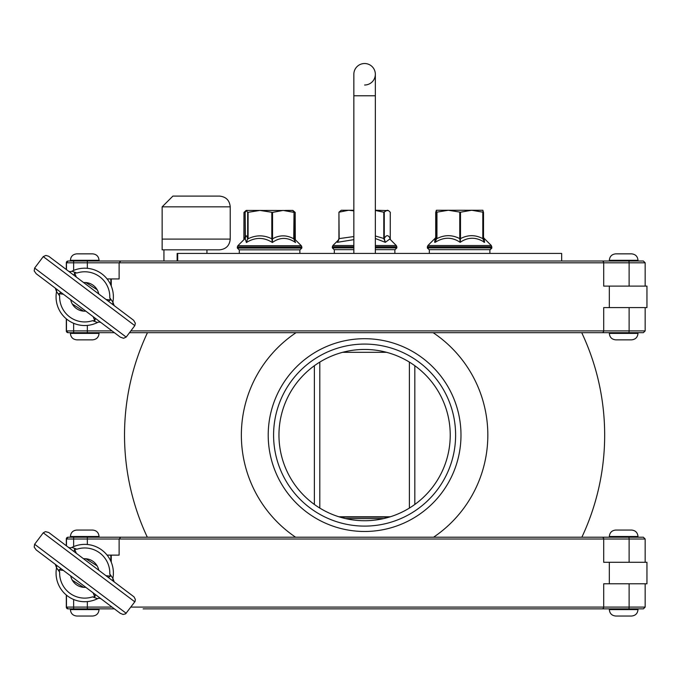 <?xml version="1.0" encoding="UTF-8"?>
<svg xmlns="http://www.w3.org/2000/svg" width="681" height="681" viewBox="0 0 681 681"><rect width="100%" height="100%" fill="white"/><g stroke="black" fill="none" stroke-linecap="round" stroke-linejoin="round"><path stroke-width="1.02" d="M111.267 555.126L111.267 562.225M645.162 562.293L645.162 539.003L603.707 539.003L603.707 562.293L646.95 562.293L646.95 583.796L603.707 583.796L603.707 607.086A1.788 1.728 90 0 1 601.978 608.874L643.366 608.874L645.162 607.086L629.116 607.086L629.116 583.796M609.359 608.874L637.995 608.874L637.995 609.597C637.612 613.513 635.458 615.658 631.542 616.041L615.794 616.041C611.861 615.658 609.708 613.513 609.325 609.597L637.995 609.597C637.612 613.513 635.458 615.658 631.542 616.041M581.727 332.686A240.07 240.07 0 0 1 581.863 537.215L609.325 537.215L609.325 536.5L637.995 536.5L637.995 537.215L609.359 537.215M609.325 537.215L609.325 536.5C609.708 532.576 611.861 530.431 615.777 530.048L631.542 530.048C635.458 530.431 637.612 532.576 637.995 536.5C637.612 532.576 635.458 530.431 631.542 530.048M101.222 598.948L101.222 598.948A3.584 3.584 0 0 0 97.553 598.676A28.662 28.662 0 0 1 67.462 595.935A28.662 28.662 0 0 0 97.553 598.676L92.531 596.879L94.812 596.931L95.417 594.573M67.462 595.935A28.662 28.662 0 0 1 56.549 567.758L59.656 572.1L58.975 569.92L61.086 568.686M56.549 567.758L55.272 564.311A3.584 3.584 0 0 1 56.549 567.758A3.584 3.584 0 0 0 55.272 564.311M126.189 613.275L34.629 544.255L34.195 547.107L36.195 549.925L120.299 613.326L123.099 614.458L125.61 613.845L135.034 601.493L135.349 599.433L134.021 596.862L48.709 532.465L45.414 531.64L43.252 532.814L134.812 601.834M63.367 570.414L58.975 569.92M94.812 596.931L93.127 592.845M106.074 575.683L110.467 576.169L109.786 573.989L112.893 578.331A28.662 28.662 0 0 0 71.888 547.413L76.91 549.209L74.629 549.158L76.306 553.244M68.219 547.141L68.219 547.141A3.584 3.584 0 0 0 71.888 547.413M74.621 549.158L74.025 551.516M112.893 578.331L114.17 581.778A3.584 3.584 0 0 1 112.893 578.331A3.584 3.584 0 0 0 114.17 581.778M34.629 544.255L43.252 532.814M108.356 577.403L110.467 576.177M85.9 558.76L97.136 565.877M98.762 570.167A14.335 14.335 0 0 0 83.618 558.752L84.716 558.709M70.679 575.922A14.335 14.335 0 0 0 85.823 587.337L84.716 587.38M83.542 587.328L72.305 580.212M292.762 210.429L294.03 212.387L283.134 210.429L272.536 212.387L259.955 210.429L247.671 212.387L246.292 210.429L292.983 210.489M246.403 210.429L245.134 212.387L245.134 238.461L246.403 242.504C255.23 237.073 263.879 237.073 272.357 242.504C279.823 237.073 287.544 237.073 295.528 242.504L293.647 237.924M294.098 239.576L294.03 212.404L293.732 238.81L295.528 242.504L293.732 238.81C286.658 234.877 279.593 234.877 272.536 238.81L271.821 238.81L272.357 242.504L272.536 238.81L272.536 212.387M294.115 238.546L301.308 245.73L237.856 245.73L237.337 246.999L301.828 246.999L301.828 248.054L237.337 248.054L239.125 249.842L299.895 249.842M247.671 212.387L247.671 238.81L246.403 242.504L247.671 238.81C246.828 234.877 245.977 234.877 245.134 238.81M239.303 249.842L239.303 253.426L239.303 249.842L299.861 249.842L299.861 253.426M435.712 212.387L435.712 237.618L435.712 212.387L436.342 210.429M482.872 210.429L483.51 212.387L483.178 236.979M483.51 212.395L483.51 237.618L483.178 212.387M427.362 246.999L427.362 248.054L429.328 249.842L429.328 253.426L429.328 249.663L429.813 249.663M436.317 210.25L482.906 210.25L483.152 212.208L471.652 210.25L460.492 212.208L448.362 210.25L436.581 212.208L436.317 210.25L436.061 236.92L436.061 212.208M434.657 242.325C435.278 236.894 435.465 236.894 435.219 242.325C443.74 236.894 452.056 236.894 460.169 242.325C468.068 236.894 476.198 236.894 484.566 242.325L483.152 238.631L482.803 212.208L482.803 238.631L484.566 242.325C483.944 236.894 483.757 236.894 484.004 242.325M429.149 249.663L490.065 249.663L491.861 247.875L427.362 247.875L429.149 249.663M436.581 212.208L436.581 238.631L435.219 242.325L436.581 238.631C436.41 234.698 436.24 234.698 436.061 238.631L436.215 236.392L435.261 238.171L427.889 245.552L491.333 245.552L491.861 247.875M459.777 212.208L459.777 238.631L460.169 242.325L460.492 238.631L459.777 238.631C452.158 234.698 444.548 234.698 436.947 238.631L436.955 212.208M483.152 212.217L482.803 238.631C475.364 234.698 467.924 234.698 460.492 238.631L460.492 212.208M285.39 210.429L292.873 210.429L295.171 212.387L293.886 211.995M243.968 212.421L243.875 239.721L243.994 212.387L246.037 210.599M295.171 212.387L295.052 239.482M301.308 245.73L301.828 246.999L301.308 245.73L295.29 239.721L295.196 238.81L294.03 238.282M162.146 239.091L162.146 249.842L219.478 249.842C226.007 249.203 229.591 245.62 230.229 239.091L162.146 239.091L162.146 206.845L162.146 239.091M172.897 196.094L219.478 196.094L172.897 196.094L162.146 206.845L230.229 206.845C229.591 200.316 226.007 196.732 219.478 196.094M163.934 261.019L163.934 249.842L206.939 249.842L206.939 253.426M345.531 518.582L383.667 518.582M339.93 517.1L389.26 517.1M386.57 352.324L342.628 352.324M414.823 504.459L414.823 365.731L414.823 504.459M338.917 516.785L390.281 516.785M561.672 261.019L561.672 253.426L177.137 253.426L177.137 261.019M277.388 409.068A91.016 91.016 0 0 0 385.659 523.638A91.016 91.016 0 0 0 430.741 372.575A91.016 91.016 0 0 0 277.388 409.068M282.538 410.6A85.636 85.636 0 0 1 449.835 443.357A85.636 85.636 0 0 1 364.599 520.727A85.636 85.636 0 0 1 282.538 410.6M295.622 537.215A123.227 123.227 0 0 1 296.048 332.686M433.142 332.686A123.227 123.227 0 0 1 433.567 537.215M111.267 278.938L111.267 286.037M645.162 286.105L645.162 262.815L603.707 262.815L603.707 286.105L646.95 286.105L646.95 307.599L603.707 307.599L603.707 330.889A1.788 1.728 90 0 1 601.978 332.686L643.366 332.686L645.162 330.889L629.116 330.889L629.116 307.599M609.359 332.686L637.995 332.686L637.995 333.401C637.612 337.316 635.458 339.47 631.542 339.853L615.794 339.853C611.861 339.47 609.708 337.316 609.325 333.401L637.995 333.401C637.612 337.316 635.458 339.47 631.542 339.853M579.991 261.019L609.325 261.019L609.325 260.304L637.995 260.304L637.995 261.019L609.359 261.019M615.777 253.851C611.861 254.234 609.708 256.388 609.325 260.304C609.708 256.388 611.861 254.234 615.777 253.851L631.542 253.851C635.458 254.234 637.612 256.388 637.995 260.304C637.612 256.388 635.458 254.234 631.542 253.851M120.299 337.138L123.567 338.287L126.189 337.086L34.629 268.067L34.195 270.91L36.195 273.736L120.299 337.138L95.417 318.376L94.812 320.742L92.531 320.691L97.553 322.488A28.662 28.662 0 0 1 56.549 291.57L59.656 295.912L58.975 293.724L61.086 292.498M101.222 322.76L101.222 322.76A3.584 3.584 0 0 0 97.553 322.488M56.549 291.57L55.272 288.114A3.584 3.584 0 0 1 56.549 291.57A3.584 3.584 0 0 0 55.272 288.114M63.367 294.218L58.975 293.724M94.812 320.742L93.127 316.656M106.074 299.487L110.467 299.98L109.786 297.801L112.893 302.134A28.662 28.662 0 0 0 71.888 271.225L76.91 273.021L74.629 272.962L76.306 277.048M68.219 270.944L68.219 270.944A3.584 3.584 0 0 0 71.888 271.225M74.621 272.962L74.025 275.328M112.893 302.134L114.17 305.59A3.584 3.584 0 0 1 112.893 302.134A3.584 3.584 0 0 0 114.17 305.59M34.629 268.067L43.252 256.618L134.812 325.646L126.189 337.086M108.356 301.215L110.467 299.98M134.812 325.646L135.349 323.245L133.646 320.3L91.194 288.267L48.709 256.269L45.874 255.418L43.252 256.618M85.9 282.572L97.136 289.689M98.762 293.979A14.335 14.335 0 0 0 83.618 282.564L84.716 282.521M70.679 299.734A14.335 14.335 0 0 0 85.823 311.14L84.716 311.183M83.542 311.14L72.305 304.024M110.824 285.016L110.824 278.938M66.312 262.815L66.312 269.514L66.312 262.815L68.109 261.019A1.788 1.788 -90 0 0 66.312 262.815L66.474 269.642L66.474 262.815A1.788 1.788 0 0 1 68.27 261.019L643.366 261.019L645.162 262.815L643.366 261.019M143.129 332.686L601.978 332.686M114.391 332.686L73.642 332.686L73.642 330.889L66.474 330.889L66.474 318.963L66.474 330.889A1.788 1.788 0 0 0 68.27 332.686L73.642 332.686M66.312 330.889L66.312 318.827L66.312 330.889L68.109 332.686A1.788 1.788 90 0 1 66.312 330.889L66.474 330.889A1.788 1.788 0 0 0 68.27 332.686A1.788 1.788 0 0 1 66.474 330.889M143.521 332.686L129.501 332.686M609.316 286.105L609.316 307.599M107.096 278.938L119.124 278.938L119.124 262.815L87.338 262.815L87.338 268.305M120.809 261.019L119.124 262.815L603.707 262.815A1.788 1.728 -90 0 0 601.978 261.019M66.474 262.815A1.788 1.788 0 0 1 68.27 261.019A1.788 1.788 0 0 0 66.474 262.815L73.642 262.815L73.642 270.417M76.859 253.851L92.599 253.851C96.523 254.234 98.668 256.388 99.051 260.304L70.39 260.304C70.773 256.388 72.918 254.234 76.834 253.851L76.859 253.851M76.859 339.853L92.599 339.853L76.859 339.853M353.848 210.863L348.638 210.25L338.942 212.208L341.309 210.25L353.848 210.25L353.848 74.263A10.751 10.751 0 0 1 364.599 63.52A10.751 10.751 0 0 1 375.342 74.263A10.751 10.751 0 0 1 364.599 85.014M375.342 95.766L353.848 95.766L353.848 74.263A10.751 10.751 0 0 1 364.599 63.52A10.751 10.751 0 0 1 375.342 74.263L375.342 253.426M375.342 210.25L388.519 210.616L387.268 210.25L383.795 212.208L375.342 210.463M338.746 239.848L337.308 242.325L339.147 238.631L338.942 212.208M390.273 212.251L390.256 238.631L390.256 212.208L388.519 210.616M353.848 247.875L332.345 247.875L334.141 249.663L353.848 249.663M375.342 249.663L395.057 249.663L396.844 247.875L375.342 247.875M375.342 238.503L385.352 242.325L389.787 239.022M353.848 236.571L338.917 238.631L337.308 242.325L353.848 239.652M338.917 238.631L338.942 212.259L338.917 238.631L338.38 240.776M383.795 212.208L383.795 238.631L385.352 242.325L384.28 238.631L375.342 235.958M390.256 238.631L390.383 239.618L390.273 238.631C388.264 234.698 386.272 234.698 384.28 238.631L384.28 212.208M110.824 561.204L110.824 555.126M66.312 539.003L66.312 545.702L66.312 539.003L68.109 537.215A1.788 1.788 -90 0 0 66.312 539.003L66.474 545.83L66.474 539.003A1.788 1.788 0 0 1 68.27 537.215L643.366 537.215L645.162 539.003L643.366 537.215M143.129 537.215L95.323 537.215M615.777 616.041C611.861 615.658 609.708 613.513 609.325 609.597L609.325 608.874L579.991 608.874M143.129 608.874L601.978 608.874M66.312 607.086L66.312 595.024L66.312 607.086L68.109 608.874A1.788 1.788 90 0 1 66.312 607.086L66.474 595.151L66.474 607.086A1.788 1.788 0 0 0 68.27 608.874L114.391 608.874M70.424 608.874L73.463 608.874M609.316 562.293L609.316 583.796M107.096 555.126L119.124 555.126L119.124 539.003L87.338 539.003L87.338 544.502M120.809 537.215L119.124 539.003L603.707 539.003A1.788 1.728 -90 0 0 601.978 537.215M76.859 530.048L92.599 530.048L76.859 530.048M99.051 609.597L70.39 609.597C70.773 613.513 72.918 615.658 76.834 616.041L92.599 616.041C96.523 615.658 98.668 613.513 99.051 609.597L99.051 608.874M92.531 596.879A25.086 25.086 0 0 1 59.656 572.1M76.91 549.209A25.086 25.086 0 0 1 109.786 573.989M245.373 238.35L245.134 212.387M271.821 212.387L271.821 238.81C263.905 234.877 255.988 234.877 248.088 238.81L248.088 212.387M294.03 238.81L294.03 212.421M491.861 248.054L490.065 249.842M436.061 236.418L435.908 237.286M427.889 245.552L427.362 246.82L491.861 246.82M245.134 236.928L243.994 238.81M295.29 239.721L295.171 212.438M177.69 261.019L177.69 253.426M364.599 338.704A96.387 96.387 0 0 0 268.212 435.091A96.387 96.387 0 0 0 364.599 531.478A96.387 96.387 0 0 0 460.986 435.091A96.387 96.387 0 0 0 364.599 338.704M92.531 320.691A25.086 25.086 0 0 1 59.656 295.912M76.91 273.021A25.086 25.086 0 0 1 109.786 297.801M112.016 330.889L73.642 330.889L73.642 323.288M628.665 332.686A1.788 0.451 90 0 0 629.116 330.889L130.854 330.889M87.338 325.399L87.338 332.686M628.665 261.019A1.788 0.451 -90 0 1 629.116 262.815L629.116 286.105M73.642 261.019L73.642 262.815L87.338 262.815L87.338 261.019M76.834 339.853C72.918 339.47 70.773 337.316 70.39 333.401L99.051 333.401C98.668 337.316 96.523 339.47 92.599 339.853M389.728 238.963L396.316 245.552L375.342 245.552M353.848 245.552L332.873 245.552L332.345 246.82L353.848 246.82M375.342 246.82L396.844 246.82L396.844 247.875M73.642 608.874L73.642 607.086L66.474 607.086M112.016 607.086L73.642 607.086L73.642 599.484M628.665 608.874A1.788 0.451 90 0 0 629.116 607.086L130.854 607.086M87.338 601.587L87.338 608.874M628.665 537.215A1.788 0.451 -90 0 1 629.116 539.003L629.116 562.293M73.642 537.215L73.642 539.003L66.474 539.003M87.338 537.215L87.338 539.003L73.642 539.003L73.642 546.605M70.39 537.215L70.39 536.5L99.051 536.5C98.668 532.576 96.523 530.431 92.599 530.048M245.117 238.478L237.856 245.73L237.337 248.054L239.125 249.842M301.828 248.054L300.04 249.842L301.828 248.054M427.362 246.82L427.362 247.875M483.961 238.188L491.333 245.552M483.008 236.375L483.953 238.171M246.292 210.429L245.705 210.769M237.337 246.999L237.337 248.054M244.573 239.022L237.856 245.73M295.196 212.421L295.196 238.81M230.229 239.091L230.229 206.845M314.375 365.731L314.375 504.459M319.806 362.105L319.806 508.086M409.383 362.105L409.383 508.086M147.462 332.686A240.07 240.07 0 0 0 147.326 537.215M615.777 339.853C611.861 339.47 609.708 337.316 609.325 333.401L609.325 332.686M643.366 332.686L645.162 330.889L645.162 307.599M99.051 261.019L99.051 260.304M70.39 261.019L70.39 260.304M99.051 333.401L99.051 332.686M70.39 333.401L70.39 332.686M353.848 95.766L353.848 253.426M489.886 249.663L489.886 253.426M396.316 245.552L396.844 246.82M332.345 246.82L332.345 247.875M338.806 239.627L332.873 245.552M334.32 249.663L334.32 253.426M394.869 249.663L394.869 253.426M643.366 608.874L645.162 607.086L645.162 583.796M609.325 536.5C609.708 532.576 611.861 530.431 615.777 530.048M609.325 609.597L609.325 608.874M70.39 536.5C70.773 532.576 72.918 530.431 76.834 530.048M99.051 537.215L99.051 536.5M70.39 609.597L70.39 608.874"/></g></svg>
